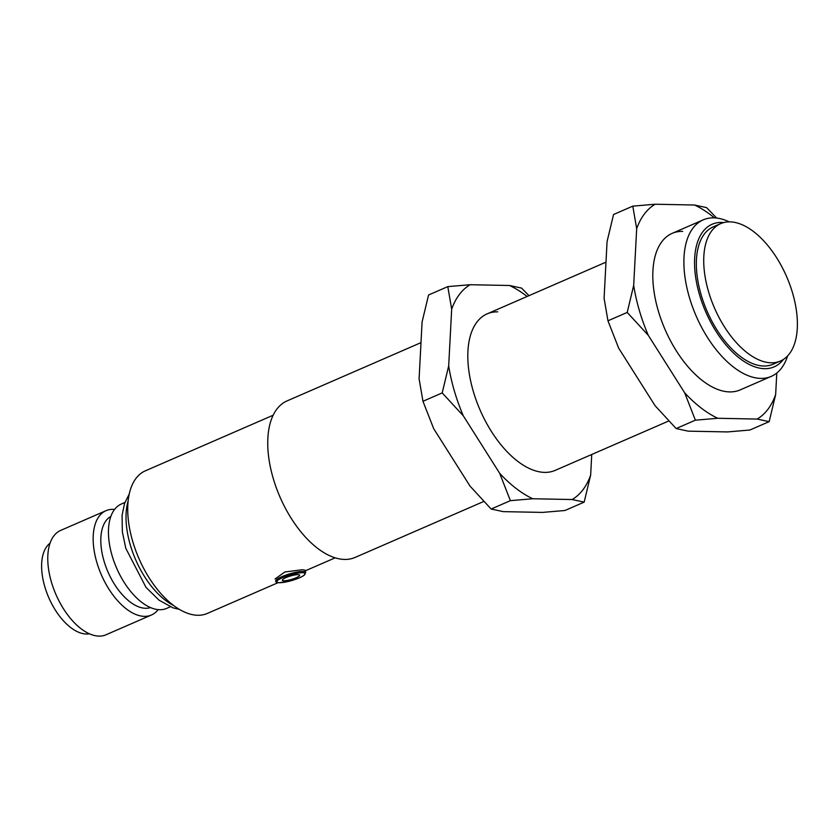 <?xml version="1.0" encoding="UTF-8"?>
<svg xmlns="http://www.w3.org/2000/svg" width="839" height="839" viewBox="0 0 839 839"><rect width="100%" height="100%" fill="white"/><g stroke="black" fill="none" stroke-linecap="round" stroke-linejoin="round"><path stroke-width="1.26" d="M283.96 580.766A9.009 1.793 -16.3 0 1 282.575 579.623A9.009 1.793 -16.3 0 1 289.319 576.341A9.009 1.793 -16.3 0 1 298.023 574.652A9.009 1.793 -16.3 0 1 299.124 574.788A9.009 1.793 -16.3 0 1 295.055 578.218A9.009 1.793 -16.3 0 1 283.96 580.766M720.68 223.635L713.276 226.855A74.912 39.328 66.5 0 0 701.1 294.709A74.912 39.328 66.5 0 0 773.044 364.241L780.438 361.022A74.912 39.328 66.5 0 0 792.624 293.168A74.912 39.328 66.5 0 0 720.68 223.635A74.912 39.328 66.5 0 0 708.494 291.49A74.912 39.328 66.5 0 0 780.438 361.022M783.437 359.417A77.754 40.828 -113.5 0 1 764.549 368.678A77.754 40.828 -113.5 0 1 699.495 294.678A77.754 40.828 -113.5 0 1 721.771 222.419A77.754 40.828 -113.5 0 1 723.889 222.545M787.601 355.925A85.337 44.813 -113.5 0 1 771.282 376.375A85.337 44.813 -113.5 0 1 760.711 378.389A85.337 44.813 -113.5 0 1 689.322 297.174A85.337 44.813 -113.5 0 1 703.197 219.87A85.337 44.813 -113.5 0 1 713.769 217.857A85.337 44.813 -113.5 0 1 729.28 221.874M275.066 578.994L284.778 572.009L302.418 569.723L305.102 570.216L305.753 572.418L304.232 575.187C301.621 577.096 297.258 578.941 291.123 580.735L279.24 582.748C276.755 582.623 275.58 582.098 275.716 581.207A15.647 3.115 -16.3 0 1 285.7 575.166A15.647 3.115 -16.3 0 1 302.942 571.506A15.647 3.115 -16.3 0 1 305.753 572.418M420.989 342.637L287.043 400.916A85.337 44.813 66.5 0 0 273.168 478.209A85.337 44.813 66.5 0 0 355.128 557.421L483.767 501.46M273.136 415.232L145.315 470.847A77.754 40.828 66.5 0 0 132.667 541.27A77.754 40.828 66.5 0 0 207.348 613.435L278.076 582.665M124.906 502.467L121.319 504.029A56.895 29.868 66.5 0 0 112.069 555.565A56.895 29.868 66.5 0 0 166.709 608.369L170.296 606.807M110.863 516.404A49.784 26.135 66.5 0 0 103.973 560.903A49.784 26.135 66.5 0 0 150.527 607.583M114.576 509.43A56.895 29.868 66.5 0 0 106.029 510.678A56.895 29.868 66.5 0 0 96.779 562.214A56.895 29.868 66.5 0 0 151.419 615.018A56.895 29.868 66.5 0 0 158.162 609.617M106.029 510.678L60.639 530.426A56.895 29.868 66.5 0 0 51.389 581.962A56.895 29.868 66.5 0 0 106.029 634.766L151.419 615.018M50.036 543.221A49.784 26.135 66.5 0 0 44.782 586.65A49.784 26.135 66.5 0 0 89.448 633.802M682.694 231.375A85.337 44.813 66.5 0 0 672.112 233.389A85.337 44.813 66.5 0 0 661.342 320.162A85.337 44.813 66.5 0 0 729.626 391.907A85.337 44.813 66.5 0 0 740.208 389.894L771.282 376.375M714.419 217.878A119.065 62.516 66.5 0 0 694.545 205.02L655.186 204.234A119.065 62.516 66.5 0 0 636.675 228.68L633.686 285.386A119.065 62.516 66.5 0 0 648.285 335.306L684.666 392.799A119.065 62.516 66.5 0 0 717.775 418.273L757.135 419.06A119.065 62.516 66.5 0 0 775.645 394.603L776.788 373.04M684.666 392.799L695.384 420.182L676.15 428.551L688.169 431.152L727.539 431.928L749.919 430.019L769.164 421.65L775.645 394.603M633.686 285.386L627.205 312.433L607.96 320.802L618.689 348.185L655.06 405.677L676.15 428.551M655.186 204.234L632.795 206.142L613.561 214.511L607.069 241.559L604.09 298.264L607.96 320.802M716.663 218.056L706.574 207.611L694.545 205.02M632.795 206.142L636.675 228.68M627.205 312.433L648.285 335.306M695.384 420.182L717.775 418.273M757.135 419.06L769.164 421.65M497.695 311.856A85.337 44.813 66.5 0 0 487.123 313.87A85.337 44.813 66.5 0 0 476.342 400.643A85.337 44.813 66.5 0 0 544.637 472.388A85.337 44.813 66.5 0 0 555.208 470.375L668.756 420.979M527.091 296.482A119.065 62.516 66.5 0 0 509.546 285.501L470.186 284.715A119.065 62.516 66.5 0 0 451.676 309.161L448.687 365.867A119.065 62.516 66.5 0 0 463.285 415.787L499.666 473.28A119.065 62.516 66.5 0 0 532.775 498.754L572.135 499.53A119.065 62.516 66.5 0 0 590.656 475.084L591.736 454.486M499.666 473.28L510.385 500.663L491.151 509.032L503.18 511.633L542.539 512.409L564.93 510.5L584.164 502.131L590.656 475.084M448.687 365.867L442.205 392.914L422.961 401.283L433.69 428.666L470.071 486.159L491.151 509.032M470.186 284.715L447.795 286.623L428.561 294.992L422.08 322.04L419.091 378.746L422.961 401.283M528.969 295.664L521.575 288.092L509.546 285.501M447.795 286.623L451.676 309.161M442.205 392.914L463.285 415.787M510.385 500.663L532.775 498.754M572.135 499.53L584.164 502.131M279.523 582.696A14.693 2.926 163.7 0 0 299.25 577.872A14.693 2.926 163.7 0 0 302.459 572.712A14.693 2.926 163.7 0 0 282.743 577.536A14.693 2.926 163.7 0 0 279.523 582.696M128.126 500.935A67.319 35.353 66.5 0 0 130.307 544.962A67.319 35.353 66.5 0 0 173.61 605.496M179.41 609.387L173.012 607.845L158.98 600.137L145.965 587.31L125.777 548.286L122.358 531.8L122.075 515.324L124.55 503.484L129.227 494.045M305.281 570.835L335.17 557.83M487.123 313.87L605.989 262.156M672.112 233.389L703.197 219.87"/></g></svg>

